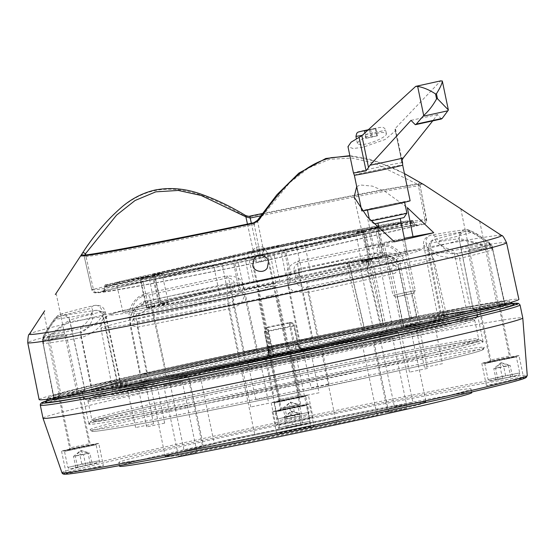 <?xml version="1.0" encoding="UTF-8"?>
<svg xmlns="http://www.w3.org/2000/svg" width="555" height="555" viewBox="0 0 555 555"><rect width="100%" height="100%" fill="white"/><g stroke="black" fill="none" stroke-linecap="round" stroke-linejoin="round"><path stroke-width="0.42" stroke-dasharray="2.77 2.08" d="M377.324 133.256C371.26 134.352 364.961 137.099 358.433 141.497L357.399 143.447C359.029 144.855 362.061 144.987 366.48 143.835C370.691 143.412 387.078 137.009 386.405 133.644C384.768 132.243 381.743 132.111 377.324 133.256M415.723 86.379L440.642 80.919L395.382 128.316L395.16 129.495L395.826 130.46L385.253 139.43L362.956 147.276L353.056 148.539L347.971 146.631M401.903 162.455L394.959 129.204L401.834 161.429M441.364 118.999L437.5 114.559L432.713 120.914M440.642 80.919L440.989 80.801M402.562 162.677A25.079 0.527 -11.8 0 0 377.906 167.291A25.079 0.527 -11.8 0 0 353.466 172.938M437.5 114.559A132.978 2.782 168.2 0 1 410.984 120.366M368.18 129.877L375.867 128.33L369.484 129.863L371.038 137.3L365.752 138.32L372.134 136.794L370.58 129.357M367.854 130.182L369.484 129.863M410.131 200.785A24.691 0.52 -11.8 0 0 385.85 205.329A24.691 0.52 -11.8 0 0 361.784 210.886M364.781 130.772L366.3 138.07M369.117 209.526A18.995 0.395 -11.8 0 0 390.04 205.378A18.995 0.395 -11.8 0 0 404.553 201.951A18.995 0.395 -11.8 0 0 385.878 205.447A18.995 0.395 -11.8 0 0 367.361 209.721A18.995 0.395 -11.8 0 0 369.117 209.526M372.134 136.794L377.421 135.767L375.867 128.33M377.421 135.767L371.038 137.3M364.198 130.883L365.752 138.32M406.884 213.106A18.995 0.395 -11.8 0 0 388.209 216.603A18.995 0.395 -11.8 0 0 369.692 220.876A18.995 0.395 -11.8 0 0 369.699 220.883A18.995 0.395 -11.8 0 0 371.42 220.682M376.873 136.024L375.319 128.587M403.936 217.609L389 220.397L374.791 223.783M378.961 222.923L400.224 218.379L378.961 222.923M394.029 295.059L415.293 290.515L394.029 295.059M396.52 296.849L413.524 293.213L396.52 296.849M82.48 253.122C101.877 224.553 123.744 197.975 153.457 190.934C183.136 184.225 214.355 198.482 244.255 215.791L249.91 216.658A174.881 3.663 168.2 0 1 423.083 184.149M404.449 173.611L377.684 161.713L349.934 156.01M356.712 186.605L360.285 184.988L372.405 186.119L385.427 191.766L407.328 207.619M263.979 247.946C257.652 243.402 249.424 251.505 251.797 256.188C251.79 265.852 271.291 261.807 267.42 252.955L263.979 247.946M494.678 304.556L481.331 307.22L494.678 304.556M284.035 343.954L270.687 346.625L284.035 343.954M394.411 241.82L373.661 245.698A28.499 0.597 168.2 0 1 365.447 246.989A28.499 0.597 168.2 0 1 404.38 238.296M386.745 242.389L402.632 239.219L386.745 242.389M420.53 182.768A1.901 1.152 -58.8 0 0 418.22 184.607L374.465 163.177L351.835 158.05L329.545 159.32L308.58 167.957L289.8 182.588L257.7 221.653A1.901 1.075 34.6 0 1 257.458 220.356M422.723 184.052A1.901 1.901 -163.1 0 0 420.225 186.202L418.22 184.607L425.012 220.21L426.635 219.787A171.044 3.58 -11.8 0 0 426.635 219.752A171.044 3.58 -11.8 0 0 257.464 251.429L251.353 223.242M244.255 215.791A1.901 1.124 120.6 0 1 245.553 215.486M285.048 352.931L271.7 355.595L285.048 352.931M74.405 392.336L61.057 395L74.405 392.336M39.121 399.593A245.067 5.134 168.2 0 1 277.958 344.454A245.067 5.134 168.2 0 1 518.89 299.36M383.887 325.702L370.019 259.546L362.956 261.058L359.307 260.233L359.064 261.051A129.183 2.706 -11.8 0 0 349.102 262.917A0.763 0.506 -100.7 0 1 349.102 262.917L364.732 329.51C361.596 330.093 361.506 330.031 364.455 329.337L383.276 324.925L368.499 262.494L365.613 260.024L381.112 325.494C384.199 324.758 383.942 324.731 380.341 325.41A170.975 3.58 -11.8 0 0 204.372 361.791A170.975 3.58 -11.8 0 0 111.645 384.442A170.975 3.58 -11.8 0 0 279.734 352.987A170.975 3.58 -11.8 0 0 446.366 314.512A170.975 3.58 -11.8 0 0 411.713 319.541L373.133 327.943A130.376 2.733 -11.8 0 0 364.732 329.51C361.596 330.093 361.506 330.031 364.455 329.337L348.949 263.486L365.613 260.024A0.763 0.52 98.1 0 0 365.197 259.386L365.197 259.386A0.763 0.52 98.1 0 0 365.065 259.393L362.908 259.476A0.763 0.534 77 0 1 363.587 260.108M53.655 395.68L84.797 389.298A201.375 4.218 168.2 0 1 117.265 380.792L120.102 380.002L108.995 381.993L91.325 385.815A233.669 4.891 -11.8 0 0 53.655 395.68L42.908 341.935A233.19 4.884 168.2 0 1 80.503 332.091L97.507 322.171L105.332 312.264L102.286 311.577L117.265 380.792M91.957 391.414L109.689 387.841L120.692 385.212L117.806 385.621A201.375 4.218 168.2 0 1 84.964 390.755L53.842 397.373A233.669 4.891 -11.8 0 0 91.957 391.414L81.134 337.683A233.19 4.884 168.2 0 1 43.096 343.628L53.599 397.366M239.829 362.582L258.346 358.377L245.241 360.771A201.375 4.218 168.2 0 1 166.333 376.54L149.954 379.939L141.49 382.013L148.261 380.883A233.669 4.891 -11.8 0 0 239.829 362.582L228.702 308.906A233.19 4.884 168.2 0 1 137.321 327.166L130.092 324.987L135.469 315.871L151.508 307.317L166.333 376.54M473.047 308.205L504.162 301.58A233.669 4.891 -11.8 0 0 466.054 307.546L448.322 311.112L437.319 313.741L440.198 313.339A201.375 4.218 168.2 0 1 473.047 308.205L459.158 238.768C463.349 238.997 479.582 243.43 487.561 245.921C491.369 247.107 493.02 247.807 492.493 248.029L504.412 301.587M391.677 322.413L408.064 319.021L416.521 316.947L409.75 318.077A233.669 4.891 -11.8 0 0 318.181 336.372L299.665 340.583L312.763 338.182A201.375 4.218 168.2 0 1 391.677 322.413L377.546 253.025C386.03 252.171 392.989 252.983 398.414 255.46L404.13 260.122L416.521 316.947M244.311 352.487L257.333 349.421L238.74 352.966A233.669 4.891 -11.8 0 0 147.359 372.884L140.651 374.569L149.205 373.085L165.556 369.644A201.375 4.218 168.2 0 1 244.311 352.487L229.721 283.182L238.13 282.842L243.68 286.789L257.333 349.421M471.133 312.07A233.669 4.891 -11.8 0 0 504.356 303.28L473.207 309.662A201.375 4.218 168.2 0 1 444.583 317.245L453.421 315.913L471.133 312.07L459.533 258.498L457.487 258.803L438.818 255.98L428.432 249.819L430.611 247.835L444.583 317.245M319.264 345.994A233.669 4.891 -11.8 0 0 404.04 327.554L411.206 325.771L402.895 327.2L386.759 330.586A201.375 4.218 168.2 0 1 313.7 346.473L300.678 349.539L319.264 345.994L307.976 292.353L293.741 291.77L288.114 286.671L290.092 281.579L299.325 277.153L313.7 346.473M404.227 326.056L420.114 322.878L404.227 326.056M83.243 255.057A1.901 1.901 16.9 0 1 84.207 256.313L84.853 254.967M82.952 255.043L84.207 256.361L91.783 289.703C93.004 292.103 94.315 293.137 95.703 292.811L107.996 291.451C132.007 287.781 195.825 275.384 261.683 261.599L423.68 224.213C426.538 221.688 346.646 236.631 258.262 255.161L96.265 292.547C93.406 295.073 173.306 280.129 261.683 261.599L260.954 258.019L264.853 257.173L257.7 221.653L254.218 224.511A171.641 3.594 168.2 0 1 84.207 256.361A171.641 3.594 168.2 0 1 84.207 256.313L91.783 289.668A171.044 3.58 -11.8 0 0 91.783 289.703A171.044 3.58 -11.8 0 0 260.954 258.019L253.857 222.722M380.341 325.41L367.126 269.758L368.499 262.494C368.971 261.842 367.868 260.808 365.197 259.386L362.908 259.476L346.14 263.472A0.763 0.735 -97 0 1 346.202 263.458L346.202 263.458A0.763 0.735 -97 0 1 347.014 264.041L362.29 329.899M346.14 263.472A129.953 2.72 -11.8 0 0 310.391 270.479L346.14 263.472L348.519 262.251L349.102 262.917L348.519 262.369L347.014 264.041L348.949 263.486A0.763 0.534 77 0 0 348.269 262.855M348.464 262.335L348.519 262.251A129.197 2.706 -11.8 0 0 309.967 269.792L304.237 241.487A129.697 2.713 168.2 0 1 377.351 227.807L382.797 256.167A129.197 2.706 -11.8 0 0 359.307 260.233L359.071 261.079L373.133 327.943M400.543 321.858L386.675 256.084C391.983 257.111 396.409 259.622 399.954 263.618L411.713 319.541M84.797 389.298L69.722 320.11L65.83 322.601C57.297 328.837 41.59 341.651 42.908 341.935L53.419 395.791M117.806 385.621L102.835 316.419L105.915 317.46L102.585 323.731C96.986 329.989 89.834 334.637 81.134 337.683A7.597 6.23 79.9 0 1 81.828 332.084A230.963 4.835 168.2 0 1 44.157 337.981C43.11 337.024 53.71 320.533 56.305 319.042A214.958 4.502 -11.8 0 0 91.367 313.554C97.007 313.741 88.765 329.878 81.828 332.084M44.157 337.981A7.597 7.486 85.1 0 0 43.096 343.628C41.327 342.567 64.519 323.482 69.888 321.574L84.964 390.755M245.241 360.771L230.658 291.5L240.849 291.854L244.679 295.711L241.494 302.711C238.768 305.403 234.508 307.47 228.702 308.906A7.597 1.332 78.4 0 1 227.987 303.592A230.963 4.835 168.2 0 1 137.48 321.678C129.031 322.372 134.019 306.825 143.162 303.863A214.958 4.502 -11.8 0 0 227.397 287.032C238.06 286.019 238.657 300.456 227.987 303.592M440.198 313.339L426.219 243.923L423.736 245.747L434.898 251.686L454.462 253.982A233.19 4.884 168.2 0 1 492.493 248.029L504.162 301.58M395.944 259.594C404.068 257.145 393.252 245.338 383.72 246.087A214.958 4.502 -11.8 0 0 299.478 262.917C289.28 266.136 294.414 279.061 305.437 277.68A230.963 4.835 168.2 0 1 395.944 259.594A7.597 4.371 -101 0 1 398.275 264.492L404.13 260.122C404.061 258.699 400.904 251.679 395.229 248.515C391.171 245.386 386.218 244.082 380.362 244.609L380.362 244.609A7.597 4.371 79 0 0 377.546 253.025A201.992 4.232 168.2 0 0 298.389 268.842L289.127 273.004L287.101 277.687L292.651 282.349L306.894 282.752A233.19 4.884 168.2 0 1 398.275 264.492L409.75 318.077M226.919 294.081C237.582 290.91 237.047 277.049 226.405 278.187A214.958 4.502 -11.8 0 0 142.33 296.502C133.214 299.693 128.17 314.761 136.592 313.769A230.963 4.835 168.2 0 1 226.919 294.081A7.597 1.304 -102 0 0 227.619 299.311L240.475 293.255L243.68 286.789C241.55 283.959 243.95 276.119 226.842 275.932L226.842 275.932A7.597 1.304 78 0 1 229.721 283.182A201.992 4.232 168.2 0 0 150.724 300.401L134.705 308.955L129.246 317.515L136.419 319.187A233.19 4.884 168.2 0 1 227.619 299.311L238.74 352.966M473.207 309.662L459.325 240.232C465.069 239.809 493.971 248.029 492.687 249.722L504.356 303.28M504.592 303.169L492.687 249.722A233.19 4.884 168.2 0 1 459.533 258.498A7.597 6.362 76.4 0 0 456.619 253.663C449.723 254.405 435.342 242.903 440.191 240.565A7.597 6.362 -103.6 0 0 435.078 239.295L435.078 239.295A7.597 6.362 -103.6 0 0 430.611 247.835A201.992 4.232 168.2 0 0 459.325 240.232A7.597 7.479 71.5 0 1 464.257 231.588L464.257 231.588A7.597 7.479 71.5 0 1 470.751 232.476C473.748 232.781 490.093 243.68 489.454 244.97A7.597 7.479 71.5 0 1 492.687 249.722M395.028 273.22L392.579 273.948A233.19 4.884 168.2 0 1 307.976 292.353A7.597 1.304 78 0 0 306.506 287.192C295.489 288.621 290.293 275.072 300.477 271.77A7.597 1.304 -102 0 0 299.069 269.675L299.069 269.675A7.597 1.304 -102 0 0 299.325 277.153A201.992 4.232 168.2 0 0 372.613 261.218L390.47 262.564L398.767 268.689L395.028 273.22M359.383 260.288L362.623 260.385L385.031 255.335L387.21 255.251C392.198 256.368 396.45 259.157 399.954 263.618A169.976 3.559 168.2 0 1 433.698 258.748A169.976 3.559 168.2 0 1 268.037 296.994A169.976 3.559 168.2 0 1 100.927 328.269A169.976 3.559 168.2 0 1 192.592 305.861A169.976 3.559 168.2 0 1 367.126 269.758C369.241 264.249 368.555 260.795 365.065 259.393M301.656 272.345A0.763 0.534 -103 0 0 301.67 272.339L290.529 274.912A29.623 0.617 168.2 0 1 250.576 283.279L160.513 303.821C157.474 304.535 157.391 304.639 160.256 304.119A29.623 0.617 168.2 0 1 159.354 305.181L146.395 308.323C160.555 306.124 184.975 301.559 219.655 294.622L239.51 290.189A29.623 0.617 168.2 0 1 279.47 281.822L369.533 261.28C372.571 260.559 372.655 260.462 369.79 260.975A29.623 0.617 168.2 0 1 370.691 259.913L383.651 256.771A129.953 2.72 -11.8 0 0 362.623 260.385L362.956 261.058M370.393 258.713A0.763 0.534 -103 0 0 370.379 258.72L385.017 255.342A0.763 0.534 -103 0 0 385.017 255.342L385.017 255.342C408.993 250.957 420.676 249.292 420.073 250.333C416.652 251.963 401.647 255.841 375.048 261.967A158.584 3.323 168.2 0 1 155.525 307.817A158.584 3.323 168.2 0 1 154.991 303.134C202.284 292.055 310.085 269.418 362.908 259.476M387.21 255.251A0.763 0.527 -81.8 0 0 386.675 256.084L370.019 259.546A0.763 0.534 -103 0 1 370.379 258.72L362.63 260.385M43.97 336.302A230.963 4.835 168.2 0 1 81.203 326.548C88.051 324.023 96.404 308.192 90.784 308.4A214.958 4.502 -11.8 0 0 56.131 317.481C53.606 319.382 42.964 335.824 43.97 336.302A7.597 7.479 -108.5 0 0 42.908 341.935M470.578 230.915A214.958 4.502 -11.8 0 0 435.515 236.395C430.319 238.442 444.34 249.604 451.597 249.188A230.963 4.835 168.2 0 1 489.267 243.291C489.954 242.466 473.609 231.657 470.578 230.915A7.597 7.486 85.1 0 0 465.839 229.701L465.839 229.701A7.597 7.486 85.1 0 0 459.158 238.768A201.992 4.232 168.2 0 0 426.219 243.923A7.597 6.23 79.9 0 1 430.985 235.14L430.985 235.14C448.343 232.046 459.963 230.235 465.839 229.701C470.695 230.38 475.926 232.885 481.539 237.214C489.191 242.743 491.605 243.485 492.708 247.925M386.759 330.586L372.613 261.218A7.597 4.128 77.4 0 1 375.034 253.156A7.597 4.128 77.4 0 1 378.468 254.807C388.181 253.795 398.629 266.185 390.304 268.967A7.597 4.128 77.4 0 1 392.579 273.948L404.04 327.554M412.261 220.661C411.533 219.981 396.478 222.368 367.098 227.814L259.13 249.41L105.36 284.944C106.088 285.624 121.136 283.237 150.516 277.791L258.491 256.195L412.261 220.661A0.763 0.756 -62.6 0 1 413.156 221.237L411.533 221.66L411.803 222.853L255.335 258.907C256.174 261.127 257.749 262.099 260.052 261.814L259.171 256.826L255.078 257.714A157.592 3.302 168.2 0 1 104.77 285.832L106.387 285.402L106.615 286.602L258.991 251.436L258.755 250.243L262.848 249.355A157.592 3.302 168.2 0 1 413.156 221.237L414.904 224.657L416.451 225.288C413.579 224.442 339.299 238.248 259.976 254.925L259.893 254.946C297.265 247.128 340.486 238.435 371.427 232.656C402.77 226.856 418.283 224.421 417.971 225.372L414.904 224.657L413.426 222.423L411.803 222.853C412.754 225.039 414.814 225.885 417.971 225.372L260.052 261.814C222.68 269.633 179.459 278.319 148.518 284.098C117.174 289.904 101.662 292.332 101.974 291.389C104.132 290.834 105.138 289.384 104.999 287.032L106.615 286.602C106.622 288.988 105.075 290.584 101.974 291.389L259.893 254.946L258.991 251.436L263.084 250.548C263.202 252.907 262.133 254.37 259.893 254.946L101.974 291.389M258.776 280.851L254.169 282.058L270.049 279.089L285.783 275.453L258.776 280.851M248.862 288.44L244.262 289.648L248.938 288.912L275.877 283.043L248.862 288.44M380.036 258.165L375.437 259.372L391.31 256.403L407.051 252.768L380.036 258.165M127.594 311.126L122.995 312.326L127.678 311.598L154.609 305.729L127.594 311.126M252.192 251.172A16.678 0.347 168.2 0 1 269.966 247.384A16.678 0.347 168.2 0 1 280.088 245.594A16.678 0.347 168.2 0 1 263.833 249.348A16.678 0.347 168.2 0 1 247.44 252.421A16.678 0.347 168.2 0 1 252.192 251.172M242.278 258.762A16.678 0.347 168.2 0 1 260.052 254.974A16.678 0.347 168.2 0 1 270.181 253.184A16.678 0.347 168.2 0 1 253.926 256.937A16.678 0.347 168.2 0 1 237.526 260.004A16.678 0.347 168.2 0 1 242.278 258.762M373.46 228.487A16.678 0.347 168.2 0 1 391.226 224.699A16.678 0.347 168.2 0 1 401.355 222.916A16.678 0.347 168.2 0 1 385.101 226.669A16.678 0.347 168.2 0 1 368.7 229.735A16.678 0.347 168.2 0 1 373.46 228.487M121.018 281.447A16.678 0.347 168.2 0 1 138.785 277.653A16.678 0.347 168.2 0 1 148.913 275.87A16.678 0.347 168.2 0 1 132.659 279.623A16.678 0.347 168.2 0 1 116.259 282.689A16.678 0.347 168.2 0 1 121.018 281.447M362.561 260.399L384.011 256.729L383.297 256.119L377.893 227.758L377.351 227.807A0.763 0.708 -98.7 0 1 377.893 226.926L364.822 230.103A29.117 0.61 -11.8 0 0 363.934 231.144C366.98 230.602 366.89 230.707 363.664 231.463L272.921 252.15A29.117 0.61 -11.8 0 0 233.648 260.378L213.266 264.922C178.446 271.881 153.936 276.466 139.721 278.679L152.792 275.502A29.117 0.61 -11.8 0 0 153.679 274.454C150.634 275.002 150.724 274.898 153.95 274.142L244.693 253.455A29.117 0.61 -11.8 0 0 283.966 245.227L304.348 240.683L304.237 241.487L295.773 243.291L302.024 271.485L290.903 274.052A30.379 0.638 168.2 0 1 249.923 282.634L160.652 303.238A30.379 0.638 168.2 0 1 168.38 302.059A30.379 0.638 168.2 0 1 159.722 304.327A0.763 0.534 77 0 1 159.729 304.341A0.763 0.534 -103 0 1 159.368 305.181A0.763 0.534 -103 0 0 159.368 305.181L168.047 302.884L168.38 302.059L161.984 273.899A29.88 0.624 168.2 0 1 153.471 276.133L159.722 304.327L146.929 307.414A129.197 2.706 -11.8 0 0 219.766 293.789L238.83 289.53A30.379 0.638 168.2 0 1 279.81 280.948L369.082 260.344A30.379 0.638 168.2 0 1 361.347 261.53A30.379 0.638 168.2 0 1 370.005 259.254A0.763 0.534 -103 0 0 370.005 259.268L382.797 256.167A0.763 0.708 -98.7 0 0 383.651 256.771M408.605 325.126L418.255 323.267L408.605 325.126M402.389 295.385L412.039 293.519L402.389 295.385M417.409 323.586A199.474 4.176 -11.8 0 0 474.199 308.615A199.474 4.176 -11.8 0 0 278.152 345.39A199.474 4.176 -11.8 0 0 83.77 390.179A199.474 4.176 -11.8 0 0 203.005 369.276A199.474 4.176 -11.8 0 0 417.409 323.586M398.379 321.935A172.876 3.621 168.2 0 1 448.204 314.206A172.876 3.621 168.2 0 1 279.748 353.022A172.876 3.621 168.2 0 1 109.834 384.899A172.876 3.621 168.2 0 1 212.086 360.056A172.876 3.621 168.2 0 1 398.379 321.935M419.115 325.202A201.375 4.218 -11.8 0 0 476.509 310.162A201.375 4.218 -11.8 0 0 476.447 310.078A201.375 4.218 -11.8 0 0 278.534 347.208A201.375 4.218 -11.8 0 0 82.3 392.42A201.375 4.218 -11.8 0 0 82.279 392.517A201.375 4.218 -11.8 0 0 204.58 370.948A201.375 4.218 -11.8 0 0 419.115 325.202A201.375 4.218 168.2 0 1 204.58 370.948A201.375 4.218 168.2 0 1 82.279 392.517A201.375 4.218 168.2 0 1 82.279 392.51A201.375 4.218 168.2 0 1 278.728 347.173A201.375 4.218 168.2 0 1 476.509 310.162A201.375 4.218 168.2 0 1 419.115 325.202M160.763 373.529A170.975 3.58 -11.8 0 0 112.034 386.301A170.975 3.58 -11.8 0 0 112.082 386.37A170.975 3.58 -11.8 0 0 217.498 367.66A170.975 3.58 -11.8 0 0 398.025 329.15A170.975 3.58 -11.8 0 0 446.733 316.454A170.975 3.58 -11.8 0 0 446.754 316.378A170.975 3.58 -11.8 0 0 397.449 324.092A170.975 3.58 -11.8 0 0 160.763 373.529M420.281 330.78A201.375 4.218 -11.8 0 0 477.647 315.83A201.375 4.218 -11.8 0 0 477.675 315.74A201.375 4.218 -11.8 0 0 355.373 337.308A201.375 4.218 -11.8 0 0 140.838 383.054A201.375 4.218 -11.8 0 0 83.444 398.095A201.375 4.218 -11.8 0 0 83.507 398.171A201.375 4.218 -11.8 0 0 207.66 376.144A201.375 4.218 -11.8 0 0 420.281 330.78M398.802 332.868A170.975 3.58 -11.8 0 0 447.531 320.096A170.975 3.58 -11.8 0 0 447.483 320.027A170.975 3.58 -11.8 0 0 279.436 351.551A170.975 3.58 -11.8 0 0 112.831 389.943A170.975 3.58 -11.8 0 0 112.811 390.019A170.975 3.58 -11.8 0 0 216.644 371.704A170.975 3.58 -11.8 0 0 398.802 332.868M142.545 384.664A199.474 4.176 -11.8 0 0 85.754 399.642A199.474 4.176 -11.8 0 0 281.801 362.866A199.474 4.176 -11.8 0 0 476.176 318.077A199.474 4.176 -11.8 0 0 356.941 338.973A199.474 4.176 -11.8 0 0 142.545 384.664M402.215 336.087A174.776 3.663 -11.8 0 0 451.978 322.968A174.776 3.663 -11.8 0 0 280.199 355.193A174.776 3.663 -11.8 0 0 109.89 394.432A174.776 3.663 -11.8 0 0 214.362 376.123A174.776 3.663 -11.8 0 0 402.215 336.087M79.101 391.233L58.643 395.507L79.101 391.233L90.34 445.041L69.881 449.314L90.34 445.041L89.119 443.854L70.527 447.739L89.119 443.854L66.517 335.65L47.917 339.535L66.517 335.65L64.269 334.179L49.395 337.287L64.269 334.179M289.738 351.828L269.286 356.102L289.738 351.828L300.976 405.636L280.525 409.909L300.976 405.636M288.725 342.858L268.273 347.132L288.725 342.858L299.971 396.665L279.512 400.939L299.971 396.665M496.121 379.745L493.79 368.589L500.173 367.132L501.061 362.651L508.338 365.481L510.121 365.294L501.061 362.651L495.573 368.402L493.79 368.589L501.061 362.651L503.739 366.751L495.573 368.402L497.904 379.558L512.452 376.45L497.904 379.558M512.452 376.45L510.121 365.294L503.739 366.751L506.07 377.906M502.504 378.288L500.173 367.132L508.338 365.481L510.669 376.637M515.137 356.359L485.667 362.651L515.137 356.359M499.368 303.453L478.91 307.727L499.368 303.453L510.607 357.26L490.155 361.534L510.593 357.254L509.393 356.074L490.793 359.959L509.393 356.074L486.784 247.87L468.191 251.755L486.784 247.87L484.536 246.399L469.662 249.507L484.536 246.399M46.558 401.404L122.995 382.131L278.756 348.29L434.947 316.96L512.799 304.001M425.713 356.81A201.375 4.218 -11.8 0 0 483.114 341.762A201.375 4.218 -11.8 0 0 483.051 341.686A201.375 4.218 -11.8 0 0 285.131 378.815A201.375 4.218 -11.8 0 0 88.904 424.027A201.375 4.218 -11.8 0 0 88.883 424.124A201.375 4.218 -11.8 0 0 211.177 402.555A201.375 4.218 -11.8 0 0 425.713 356.81M48.417 397.644C47.813 399.059 70.457 395.514 116.349 387.015C161.796 378.524 224.851 365.842 279.56 354.402C334.27 342.99 397.22 329.351 442.453 318.903C488.102 308.282 510.482 302.42 509.594 301.316C510.198 299.901 487.554 303.439 441.662 311.945C396.214 320.429 333.16 333.118 278.45 344.558C223.741 355.97 160.79 369.602 115.558 380.057C69.909 390.671 47.529 396.541 48.417 397.644M42.999 418.179A245.067 5.134 168.2 0 1 282.308 362.949A245.067 5.134 168.2 0 1 522.775 317.959M519.001 355.623A18.995 0.395 168.2 0 1 500.464 359.897A18.995 0.395 168.2 0 1 481.809 363.393A18.995 0.395 168.2 0 1 500.319 359.113A18.995 0.395 168.2 0 1 519.001 355.623L523.656 377.927A18.995 0.395 -11.8 0 0 504.981 381.424A18.995 0.395 -11.8 0 0 486.471 385.697A18.995 0.395 -11.8 0 0 505.126 382.208A18.995 0.395 -11.8 0 0 523.663 377.934A18.995 0.395 -11.8 0 0 523.656 377.927M304.494 395.764L275.03 402.056L304.494 395.764M308.358 395.028A18.995 0.395 168.2 0 1 289.828 399.302A18.995 0.395 168.2 0 1 271.166 402.791A18.995 0.395 168.2 0 1 289.682 398.518A18.995 0.395 168.2 0 1 308.358 395.021A18.995 0.395 168.2 0 1 308.358 395.028L313.02 417.332A18.995 0.395 -11.8 0 0 294.344 420.829A18.995 0.395 -11.8 0 0 275.828 425.102A18.995 0.395 -11.8 0 0 294.483 421.613A18.995 0.395 -11.8 0 0 313.02 417.332M94.87 444.139L65.4 450.431L94.87 444.139M98.728 443.403A18.995 0.395 168.2 0 1 80.197 447.677A18.995 0.395 168.2 0 1 61.536 451.173A18.995 0.395 168.2 0 1 80.052 446.9A18.995 0.395 168.2 0 1 98.728 443.403L103.39 465.714A18.995 0.395 -11.8 0 0 84.714 469.204A18.995 0.395 -11.8 0 0 66.198 473.477A18.995 0.395 -11.8 0 0 84.859 469.988A18.995 0.395 -11.8 0 0 103.39 465.714M305.507 404.734L276.043 411.026L305.507 404.734M309.371 403.998A18.995 0.395 168.2 0 1 290.841 408.272A18.995 0.395 168.2 0 1 272.179 411.768A18.995 0.395 168.2 0 1 290.695 407.495A18.995 0.395 168.2 0 1 309.371 403.998L314.033 426.309A18.995 0.395 -11.8 0 0 295.357 429.806A18.995 0.395 -11.8 0 0 276.841 434.079A18.995 0.395 -11.8 0 0 295.496 430.583A18.995 0.395 -11.8 0 0 314.033 426.309M64.116 473.914C63.228 472.811 85.63 466.942 131.327 456.307C176.594 445.852 239.607 432.199 294.372 420.78C349.13 409.326 412.254 396.631 457.75 388.132C503.683 379.627 526.348 376.082 525.745 377.497M419.767 402.354A179.924 3.767 168.2 0 1 228.084 443.223A179.924 3.767 168.2 0 1 118.805 462.502A179.924 3.767 168.2 0 1 294.157 422.015A179.924 3.767 168.2 0 1 471.049 388.909A179.924 3.767 168.2 0 1 419.767 402.354M300.033 416.042L285.478 419.15L301.816 415.855L300.033 416.042L297.702 404.886L299.485 404.699L301.816 415.855M285.478 419.15L283.147 407.994L289.53 406.537L291.861 417.686M289.53 406.537L297.702 404.886L290.418 402.049L289.53 406.537M287.261 418.963L284.93 407.807L290.418 402.049L293.096 406.156L283.147 407.994L290.418 402.049L299.485 404.699L293.096 406.156L295.426 417.311M264.915 287.525L273.892 285.804L264.915 287.525M257.749 291.16L276.147 287.275L257.749 291.16M149.843 406.482A195.672 4.1 -11.8 0 0 94.128 421.176A195.672 4.1 -11.8 0 0 286.442 385.094A195.672 4.1 -11.8 0 0 477.12 341.165A195.672 4.1 -11.8 0 0 360.16 361.666A195.672 4.1 -11.8 0 0 149.843 406.482M424.006 355.193A199.474 4.176 -11.8 0 0 480.803 340.215A199.474 4.176 -11.8 0 0 284.757 376.998A199.474 4.176 -11.8 0 0 90.375 421.779A199.474 4.176 -11.8 0 0 209.61 400.883A199.474 4.176 -11.8 0 0 424.006 355.193M268.197 350.788A7.597 7.597 44.2 0 1 262.3 359.709C267.538 358.509 267.67 358.37 262.702 359.293A7.597 7.597 -135.8 0 0 268.599 350.378C268.696 351.662 268.565 351.801 268.197 350.788L272.019 350.108L268.107 331.411L264.416 332.105L265.422 328.713L267.371 327.637L268.107 331.411A133.214 2.789 168.2 0 1 289.828 326.888L289.224 323.086C291.652 322.899 293.151 323.87 293.706 326.007L289.828 326.888L293.72 345.585L297.813 344.62C298.195 345.633 298.326 345.501 298.215 344.211L272.491 349.366L267.94 327.048L265.998 328.116L264.999 331.501L294.289 325.403L293.706 326.007L297.771 344.662A7.597 7.597 -135.8 0 0 306.749 350.482L284.972 355.089C289.433 353.479 292.353 350.316 293.72 345.585M297.813 344.62A7.597 7.597 44.2 0 0 306.783 350.448C301.816 351.37 301.948 351.232 307.186 350.032L307.331 349.886A7.597 7.597 44.2 0 1 298.354 344.058L294.289 325.403C293.588 323.211 292.09 322.247 289.793 322.504L267.94 327.048L289.793 322.504L289.224 323.086L267.371 327.637L267.94 327.048L265.422 328.713L264.416 332.105L264.999 331.501L268.599 350.378M272.019 350.108C275.176 353.889 279.13 355.63 283.869 355.325C279.734 355.679 276.168 354.374 273.171 351.405C269.869 351.447 269.307 358.1 265.262 358.967L263.271 359.647A37.997 0.798 168.2 0 1 240.093 364.351A26.598 0.555 -11.8 0 0 199.606 373.238A37.997 0.798 168.2 0 1 188.825 375.999A132.978 2.782 -11.8 0 0 150.773 385.968A132.978 2.782 -11.8 0 0 296.578 358.336A37.997 0.798 168.2 0 1 321.796 353.202A26.598 0.555 -11.8 0 0 362.29 344.315A37.997 0.798 168.2 0 1 373.064 341.547A132.978 2.782 -11.8 0 0 411.116 331.578A132.978 2.782 -11.8 0 0 305.437 350.864M91.887 419.483A197.573 4.135 -11.8 0 0 91.825 419.629A197.573 4.135 -11.8 0 0 91.88 419.705A197.573 4.135 -11.8 0 0 286.068 383.276A197.573 4.135 -11.8 0 0 478.59 338.918A197.573 4.135 -11.8 0 0 478.618 338.821A197.573 4.135 -11.8 0 0 358.62 359.987A197.573 4.135 -11.8 0 0 148.136 404.873A197.573 4.135 -11.8 0 0 91.887 419.483M388.764 412.344L407.356 408.466L388.764 412.344M394.376 406.579L412.969 402.701L394.376 406.579L379.613 335.935L398.206 332.05L379.613 335.935M184.059 450.376L202.651 446.498L184.059 450.376L169.296 379.731L187.895 375.846L169.303 379.724M178.446 456.141L197.039 452.263L178.446 456.141L163.683 385.496L182.283 381.611L163.69 385.489M213.62 444.035L255.272 434.898A37.234 0.777 -11.8 0 0 279.984 429.868A133.741 2.803 168.2 0 1 426.573 402.174C425.29 403.187 412.545 406.496 388.354 412.101A37.234 0.777 -11.8 0 0 377.788 414.807C378.274 415.147 350.018 421.307 336.143 423.951A37.234 0.777 -11.8 0 0 311.431 428.98A133.741 2.803 168.2 0 1 178.009 455.253A133.741 2.803 168.2 0 1 203.061 446.747A37.234 0.777 -11.8 0 0 213.62 444.035A0.763 0.756 -117 0 0 214.209 443.14L199.606 373.238M119.582 466.221A179.924 3.767 168.2 0 1 294.934 425.734A179.924 3.767 168.2 0 1 471.826 392.628M427.461 368.409L409.521 372.148L427.461 368.409L420.024 331.148L401.425 335.033L420.017 331.155M153.575 423.826L135.635 427.565L153.575 423.826M319.056 392.767L301.108 396.506L319.056 392.767L311.612 355.505L293.019 359.39L311.612 355.512M268.696 403.249L250.756 406.995L268.696 403.249L261.259 365.995L242.66 369.88L261.252 366.002M164.641 423.139L146.693 426.878L164.641 423.139M442.467 363.664L424.526 367.41L442.467 363.664L435.03 326.409L416.43 330.294L435.023 326.416M311.209 388.167L329.15 384.421L311.209 388.167L303.12 351.058C295.995 346.181 299.423 346.403 298.34 346.119C298.437 348.297 301.212 349.747 306.672 350.469L306.783 350.448C301.816 351.37 301.948 351.232 307.186 350.032A7.597 7.597 44.2 0 1 298.215 344.211M273.816 395.944L255.869 399.69L273.816 395.951L266.372 358.696C268.453 357.108 269.237 351.641 268.773 352.557L268.724 351.821C269.383 351.815 268.669 353.604 266.567 357.184M255.869 399.69L247.78 362.575L262.702 359.293C267.67 358.37 267.538 358.509 262.3 359.709L266.227 357.538M88.002 400.89A197.573 4.135 -11.8 0 0 87.961 400.946A197.573 4.135 -11.8 0 0 87.94 401.036A197.573 4.135 -11.8 0 0 282.183 364.684A197.573 4.135 -11.8 0 0 474.733 320.235A197.573 4.135 -11.8 0 0 474.671 320.159A197.573 4.135 -11.8 0 0 281.468 356.379A197.573 4.135 -11.8 0 0 88.002 400.89M374.008 341.7L392.6 337.822L374.008 341.7L388.764 412.351M146.131 386.571L127.539 390.449L146.131 386.571L153.582 423.819M157.197 385.885L138.604 389.763L157.197 385.885M306.749 350.482L321.706 347.173L307.186 350.032M247.78 362.575L262.265 359.751A7.597 7.597 -135.8 0 0 268.155 350.829L264.416 332.105L268.155 350.829C268.169 357.24 266.629 356.47 266.157 357.614L266.192 357.573M89.473 398.643A195.672 4.1 168.2 0 1 281.08 354.562A195.672 4.1 168.2 0 1 472.423 318.688A195.672 4.1 168.2 0 1 281.787 362.783A195.672 4.1 168.2 0 1 89.431 398.698A195.672 4.1 168.2 0 1 89.473 398.643M301.046 425.012L286.491 428.12L302.829 424.825L301.046 425.012L298.715 413.857L300.498 413.669L302.829 424.825M286.491 428.12L284.16 416.965L290.543 415.508L292.874 426.663M290.543 415.508L298.715 413.857L291.43 411.026L290.543 415.508M288.274 427.933L285.943 416.777L291.43 411.026L294.108 415.133L284.16 416.965L291.43 411.026L300.498 413.669L294.108 415.133L296.439 426.289M265.928 296.495L274.905 294.774L265.928 296.495M258.762 300.13L277.16 296.245L258.762 300.13M90.403 464.417L75.848 467.525L92.185 464.23L90.403 464.417L88.072 453.262L89.855 453.074L92.185 464.23M75.848 467.525L73.517 456.37L79.906 454.913L82.237 466.068M79.906 454.913L88.072 453.262L80.794 450.431L79.906 454.913M77.631 467.338L75.3 456.182L80.794 450.431L83.472 454.531L73.517 456.37L80.794 450.431L89.855 453.074L83.472 454.531L85.803 465.687M484.279 347.354A201.375 4.218 168.2 0 1 484.251 347.437A201.375 4.218 168.2 0 1 288.024 392.649A201.375 4.218 168.2 0 1 90.104 429.778A201.375 4.218 168.2 0 1 90.049 429.702A201.375 4.218 168.2 0 1 286.685 384.317A201.375 4.218 168.2 0 1 484.279 347.34A201.375 4.218 168.2 0 1 484.279 347.354M287.081 386.211A199.474 4.176 -11.8 0 0 92.352 431.249A199.474 4.176 -11.8 0 0 288.406 394.473A199.474 4.176 -11.8 0 0 482.781 349.685A199.474 4.176 -11.8 0 0 287.081 386.211M355.935 136.433L385.683 130.217L362.144 135.399M402.042 160.166L395.382 128.316M386.405 133.644L385.683 130.217L384.677 128.33L382.894 127.31L379.78 127.449L370.49 129.266L374.771 128.843L367.681 130.342M354.333 175.193A24.691 0.52 168.2 0 1 378.378 169.636A24.691 0.52 168.2 0 1 402.673 165.092M501.56 235.48A241.224 5.051 -11.8 0 0 352.841 261.87A241.224 5.051 -11.8 0 0 98.145 316.211A241.224 5.051 -11.8 0 0 29.422 334.117M506.535 242.681A244.561 5.12 -11.8 0 0 357.982 268.884A244.561 5.12 -11.8 0 0 97.458 324.432A244.561 5.12 -11.8 0 0 27.75 342.699M373.661 245.698L367.264 216.866M260.621 215.839A171.641 3.594 168.2 0 1 420.232 186.161L420.274 185.294A1.901 1.901 -163.1 0 0 420.274 185.301C420.406 184.406 421.252 184.003 422.799 184.094M249.91 216.658L249.812 216.138M423.139 224.359A3.802 2.678 -103 0 0 423.215 224.338C423.909 223.672 423.715 225.656 426.594 221.396L420.232 186.161A171.641 3.594 168.2 0 1 420.225 186.202L426.635 219.787A3.802 3.802 13.7 0 1 426.594 221.396L426.594 221.396A3.802 3.802 13.7 0 1 423.68 224.213M261.683 261.599L263.056 261.301A3.802 2.678 77 0 0 264.853 257.173L425.012 220.21A3.802 2.678 -103 0 1 423.215 224.338L263.056 261.301A3.802 2.678 77 0 1 262.98 261.315M247.454 224.053L253.566 252.282L93.406 289.245L85.609 254.898M349.109 262.938A129.183 2.706 168.2 0 1 359.071 261.079A0.763 0.569 -100.5 0 1 359.064 261.051M56.131 317.481A7.597 7.479 71.5 0 1 69.722 320.11A201.992 4.232 168.2 0 1 102.286 311.577A7.597 6.216 -103.5 0 0 94.426 305.437L94.426 305.437A7.597 6.216 -103.5 0 0 90.784 308.4M81.203 326.548A7.597 6.216 -103.5 0 0 80.503 332.091L91.325 385.815M91.367 313.554A7.597 6.23 -100.1 0 1 95.432 310.37A7.597 6.23 -100.1 0 1 102.835 316.419A201.992 4.232 168.2 0 1 69.888 321.574A7.597 7.486 85.1 0 0 61.924 315.628L61.924 315.628A7.597 7.486 85.1 0 0 56.305 319.042M43.096 343.628L53.842 397.373M227.397 287.032A7.597 1.332 -101.6 0 1 227.876 284.548A7.597 1.332 -101.6 0 1 230.658 291.5A201.992 4.232 168.2 0 1 151.508 307.317A7.597 4.371 79 0 0 145.826 300.942L145.826 300.942A7.597 4.371 79 0 0 143.162 303.863M137.48 321.678A7.597 4.371 79 0 0 137.321 327.166L148.261 380.883M466.054 307.546L454.462 253.982A7.597 6.23 79.9 0 0 451.597 249.188M318.181 336.372L306.894 282.752A7.597 1.332 78.4 0 0 305.437 277.68M312.763 338.182L298.389 268.842A7.597 1.332 78.4 0 1 298.153 261.037L380.362 244.609A7.597 4.371 79 0 1 383.72 246.087M147.359 372.884L136.419 319.187A7.597 4.343 77.4 0 1 136.592 313.769M165.556 369.644L150.724 300.401A7.597 4.343 77.4 0 0 144.799 293.81L226.842 275.932A7.597 1.304 78 0 0 226.405 278.187M258.262 255.161L257.464 251.429L253.566 252.282A3.802 2.678 -103 0 0 256.965 255.439M96.806 292.402A3.802 2.678 77 0 1 93.406 289.245L91.783 289.668A3.802 3.802 -166.3 0 0 96.265 292.547M385.017 255.342A0.763 0.534 -103 0 0 384.657 256.167M42.659 341.922C42.048 339.188 43.089 335.928 45.774 332.133C50.221 325.847 53.467 317.793 59.995 314.47L59.995 314.47C65.698 312.583 77.173 309.572 94.426 305.437C100.49 304.778 104.125 307.054 105.332 312.264L120.102 380.002M120.692 385.212L105.915 317.46C105.95 313.291 102.46 310.932 95.432 310.37L61.924 315.628C54.674 316.773 51.289 325.938 47.154 331.39C42.43 339.903 42.7 338.682 42.839 343.51M258.346 358.377L244.679 295.711L242.75 290.924C241.252 289.169 238.962 283.584 227.876 284.548L145.826 300.942C131.986 305.881 129.294 317.599 130.092 324.98L141.49 382.013M489.267 243.291A7.597 7.486 -94.9 0 1 492.493 248.029M435.515 236.395A7.597 6.23 79.9 0 0 430.985 235.14C425.123 237.041 422.709 240.579 423.736 245.747L437.319 313.741M299.478 262.917A7.597 1.332 78.4 0 0 298.153 261.037C282.849 267.85 287.761 274.232 287.101 277.687L299.665 340.583M142.33 296.502A7.597 4.343 77.4 0 1 144.799 293.81L138.722 296.745L134.685 300.657L131.875 304.792L129.974 309.128L129.044 313.617L129.246 317.509M489.454 244.97A230.963 4.835 168.2 0 1 456.619 253.663M440.191 240.565A214.958 4.502 -11.8 0 0 470.751 232.476M411.206 325.771L398.767 268.696C397.241 262.675 389.43 251.623 375.034 253.156L299.069 269.675C285.714 274.579 287.774 283.896 288.114 286.671L300.678 349.539M390.304 268.967A230.963 4.835 168.2 0 1 306.506 287.192M300.477 271.77A214.958 4.502 -11.8 0 0 378.468 254.807M262.675 248.64C342.012 232.184 411.373 218.906 412.76 220.73L413.426 222.423A157.613 3.302 -11.8 0 0 263.084 250.548L262.675 248.64L259.109 249.417A0.763 0.534 -103 0 0 258.755 250.243L106.387 285.402A0.763 0.534 77 0 1 106.761 284.576M105.36 284.944A0.763 0.756 117.4 0 0 104.77 285.832L104.999 287.032A157.613 3.302 -11.8 0 0 255.335 258.907L254.939 256.965M381.812 257.347A0.763 0.534 77 0 1 381.132 256.688L375.575 228.362L364.448 230.935L370.005 259.254A0.763 0.534 77 0 0 370.691 259.913M369.79 260.975A0.763 0.562 -100.5 0 1 369.082 260.344L363.539 232.004L365.606 231.685L363.289 232.295L368.846 260.621A0.763 0.534 77 0 0 369.533 261.28M290.758 279.456A0.763 0.534 77 0 1 290.078 278.797L284.521 250.472L273.573 252.768L279.81 280.948A0.763 0.513 -100.7 0 1 279.81 280.962A0.763 0.513 79.3 0 1 279.47 281.822M239.51 290.189A0.763 0.534 77 0 1 238.83 289.53L233.273 261.204L222.153 263.771L227.703 292.096A0.763 0.534 77 0 0 228.389 292.756M219.655 294.622L213.682 265.581A129.697 2.713 168.2 0 1 140.568 279.255L146.929 307.414A0.763 0.708 81.3 0 1 146.395 308.323M148.227 307.748A0.763 0.534 -103 0 0 148.601 306.894L142.344 278.7L153.471 276.133A0.763 0.534 -103 0 0 152.792 275.502M160.256 304.119A0.763 0.562 79.5 0 0 160.652 303.238L154.38 275.065L152.313 275.377L154.63 274.774L160.881 302.968A0.763 0.534 -103 0 1 160.527 303.814L239.302 285.638A0.763 0.534 -103 0 0 239.656 284.784L233.398 256.59L244.346 254.301L249.923 282.634A0.763 0.513 79.3 0 0 249.923 282.648A0.763 0.513 -100.7 0 0 250.562 283.279L290.549 274.905A0.763 0.534 -103 0 0 290.903 274.052L284.646 245.858L295.773 243.291A0.763 0.534 77 0 0 295.094 242.66M160.513 303.821A0.763 0.534 -103 0 0 160.527 303.814L158.307 304.376L158.709 303.536L152.313 275.377L151.612 274.794L153.693 274.454A0.763 0.562 -100.5 0 1 154.38 275.065A29.88 0.624 168.2 0 1 161.984 273.899C159.347 273.546 166.819 272.227 153.693 274.454A0.763 0.562 -100.5 0 0 153.679 274.454M239.281 285.645A0.763 0.534 -103 0 0 239.302 285.638L250.562 283.279A0.763 0.513 -100.7 0 0 250.576 283.279M290.549 274.905L301.67 272.339A0.763 0.534 -103 0 0 302.024 271.485L309.967 269.792L310.384 270.479M375.936 227.536L378.295 226.946L377.893 227.758L375.575 228.362A0.763 0.534 77 0 1 375.95 227.536L364.808 230.103A0.763 0.534 77 0 1 364.822 230.103L356.282 232.358L355.935 233.162A29.88 0.624 168.2 0 1 364.448 230.935A0.763 0.534 77 0 1 364.808 230.103M377.893 226.926A130.46 2.733 -11.8 0 0 304.348 240.683M258.491 256.195A0.763 0.534 77 0 1 259.171 256.826L411.533 221.66A0.763 0.534 -103 0 0 410.853 221.029M363.289 232.295L284.521 250.472A0.763 0.534 77 0 1 284.895 249.646L363.65 231.47A0.763 0.534 77 0 1 363.664 231.463A0.763 0.534 77 0 0 363.289 232.295M222.153 263.771L213.682 265.581L213.266 264.922L222.506 262.945A0.763 0.534 77 0 1 222.527 262.945A0.763 0.534 77 0 0 222.153 263.771M139.721 278.679A0.763 0.708 81.3 0 1 140.568 279.255L142.344 278.7A0.763 0.534 -103 0 0 141.664 278.069M153.95 274.142A0.763 0.534 -103 0 1 154.63 274.774L233.398 256.59A0.763 0.534 -103 0 0 232.718 255.959M363.934 231.144A0.763 0.562 79.5 0 0 363.539 232.004A29.88 0.624 168.2 0 1 355.935 233.162L361.347 261.53L361.86 262.12C362.859 261.974 359.612 262.827 369.769 260.982L371.725 260.663L371.017 260.052L365.606 231.685L366.016 230.873L363.65 231.47M233.648 260.378A0.763 0.534 -103 0 0 233.273 261.204A29.88 0.624 168.2 0 1 273.573 252.768A0.763 0.513 79.3 0 0 272.921 252.15L284.881 249.646M283.966 245.227A0.763 0.534 77 0 1 284.646 245.858A29.88 0.624 168.2 0 1 244.346 254.301A0.763 0.513 -100.7 0 1 244.693 253.455M490.641 381.007L517.933 375.187L490.641 381.007M488.435 379.537L519.702 372.932L503.829 375.908L488.435 379.537M485.098 363.546L516.365 356.948L498.876 360.257L485.098 363.546M511.842 302.78A237.464 4.974 -11.8 0 0 278.374 346.473A237.464 4.974 -11.8 0 0 46.946 399.898L48.132 397.533L49.617 396.832C53.891 395.16 65.178 392.094 83.493 387.633C143.683 372.856 284.361 342.685 383.859 323.093C445.603 310.925 485.41 303.71 503.288 301.469L509.552 301.06L511.842 302.78M80.031 391.039A203.269 4.26 168.2 0 1 378.08 325.022A203.269 4.26 168.2 0 1 378.905 332.376A203.269 4.26 168.2 0 1 80.031 391.039M279.207 348.117A243.166 5.092 168.2 0 1 512.203 303.543L419.871 319.736L279.207 348.117L129.967 380.439L46.918 400.738A243.166 5.092 168.2 0 1 279.207 348.117M40.286 405.171A245.067 5.134 168.2 0 1 279.595 349.934A245.067 5.134 168.2 0 1 520.056 304.945M61.938 472.7A237.679 4.974 168.2 0 1 61.931 472.68A237.679 4.974 168.2 0 1 294.115 419.101A237.679 4.974 168.2 0 1 527.25 375.492M274.454 402.951L305.722 396.353L288.232 399.662L274.454 402.951M277.798 418.942L309.066 412.337L293.186 415.313L277.798 418.942M280.004 420.412L307.29 414.592L280.004 420.412M280.358 399.364L298.75 395.479L280.358 399.364M289.793 322.504L296.536 351.891L274.225 356.539L272.491 349.366L268.745 350.226A7.597 7.597 44.2 0 1 262.848 359.147L262.702 359.293M284.972 355.089A132.978 2.782 -11.8 0 0 283.869 355.325M388.354 412.101A0.763 0.534 77 0 1 387.667 411.456A132.978 2.782 -11.8 0 0 425.72 401.487A132.978 2.782 -11.8 0 0 279.914 429.119L279.984 429.868L255.258 434.898A0.763 0.423 -101 0 1 254.696 434.253A37.997 0.798 -11.8 0 0 279.914 429.119L265.262 358.967M240.093 364.351L254.696 434.253A26.598 0.555 -11.8 0 0 214.209 443.14A37.997 0.798 -11.8 0 1 203.435 445.908A132.978 2.782 -11.8 0 0 165.383 455.877A132.978 2.782 -11.8 0 0 311.182 428.238L296.578 358.336M255.258 434.898C238.345 438.103 211.406 444.222 213.807 443.972L203.075 446.747A0.763 0.534 -103 0 0 203.435 445.908L188.825 375.999M311.431 428.98L311.182 428.238A37.997 0.798 -11.8 0 1 336.399 423.104A26.598 0.555 -11.8 0 0 376.894 414.217L362.29 344.315M336.143 423.951A0.763 0.423 79 0 0 336.399 423.104L321.796 353.202M377.788 414.807A0.763 0.756 63 0 1 376.894 414.217A37.997 0.798 -11.8 0 1 387.667 411.456L373.064 341.547M263.271 359.647L262.265 359.751M307.331 349.886L263.778 358.877L266.594 357.156M274.232 356.532L262.848 359.147M275.467 411.928L306.735 405.323L289.245 408.633L275.467 411.928M278.811 427.912L310.078 421.314L294.199 424.284L278.811 427.912M281.017 429.383L308.302 423.562L281.017 429.383M281.371 408.334L299.762 404.449L281.371 408.334M64.824 451.333L96.098 444.728L78.609 448.038L64.824 451.333M68.168 467.317L99.435 460.719L83.562 463.689L68.168 467.317M70.374 468.788L97.659 462.967L70.374 468.788M357.399 143.447L356.421 138.778M402.035 160.173L395.826 130.46M374.195 223.825L369.699 220.883L369.235 218.67M413.524 293.213L415.293 290.522L404.637 239.496M395.68 296.946L392.982 295.177L378.836 227.495M460.775 208.847L481.331 307.22M479.659 221.202L496.947 303.96M251.797 256.188L270.687 346.625M267.42 252.955L286.311 343.358M365.447 246.989L354.097 197.06M349.858 155.678L368.014 158.64L394.244 168.463L404.449 173.59M422.313 183.823L412.684 184.649L371.357 191.836L262.251 213.55M252.83 265.283L271.7 355.595M268.426 261.898L287.324 352.335M43.769 312.243L61.057 395M56.131 293.366L76.68 391.74M420.114 322.878L402.632 239.219M401.515 326.763L384.039 243.104M363.116 259.435C306.991 270.118 217.553 288.822 163.01 301.289C134.504 307.761 116.786 312.194 109.855 314.574L104.201 317.869C104.187 317.918 100.24 320.748 100.927 328.269L111.645 384.442M385.295 255.286L414.467 250.395L421.328 249.715L424.422 249.944L428.703 251.63L433.698 258.748L446.366 314.512M129.253 317.515L140.651 374.569M492.889 249.5C492.556 247.135 490.627 244.741 487.11 242.313C480.269 238.185 472.617 230.054 464.257 231.588L435.078 239.295C430.826 239.67 428.613 243.173 428.432 249.819L442.051 317.959M346.167 263.465L346.785 264.048M213.273 264.915C178.426 271.888 153.922 276.473 139.763 278.672L139.333 278.728L140.033 279.304L146.43 307.463L146.02 308.302L159.368 305.181M285.783 275.453L280.088 245.594M254.169 282.058L247.44 252.421M275.877 283.043L270.181 253.184M244.262 289.648L237.526 260.004M407.051 252.768L401.355 222.916M375.437 259.372L368.7 229.735M154.609 305.729L148.913 275.87M122.995 312.326L116.259 282.689M259.109 249.417L106.747 284.576C105.304 284.632 104.638 285.055 104.763 285.832L104.992 287.025C103.681 290.771 102.724 292.214 102.127 291.354M272.935 252.15L222.506 262.945M397.165 296.627L403.374 326.375M412.039 293.519L418.255 323.267M83.77 390.179L82.3 392.42M474.199 308.615L476.447 310.078M446.733 316.454L448.204 314.206M112.082 386.37L109.834 384.899M477.675 315.74L476.509 310.162L477.092 308.462L476.086 308.899C470.265 311.057 451.902 315.712 421.002 322.871C379.349 332.466 329.316 343.351 270.889 355.519C207.695 368.631 156.878 378.649 118.43 385.579C97.611 389.284 85.324 391.164 81.578 391.213L81.065 391.199L82.279 392.517L83.444 398.095M112.034 386.301L112.811 390.019M446.754 316.378L447.531 320.096M476.176 318.077L477.647 315.83M85.754 399.642L83.507 398.171M112.831 389.943L109.89 394.432M447.483 320.027L451.978 322.968M58.643 395.507L69.881 449.314L70.527 447.739L47.917 339.535M269.286 356.102L280.525 409.909M268.273 347.132L279.512 400.939M519.702 372.932C519.293 374.868 518.634 375.679 517.718 375.381L490.454 381.042C490.183 381.618 489.399 381.118 488.095 379.537L484.751 363.553C486.242 362.103 482.004 363.574 488.99 361.673L515.213 356.345L516.365 356.948L519.702 372.932M478.91 307.727L490.155 361.534M513 304.071L511.786 304.057C504.578 304.431 482.191 308.129 444.611 315.143C394.529 324.55 334.887 336.517 265.672 351.031C201.826 364.469 148.261 376.221 104.964 386.294C72.795 393.821 53.648 398.733 47.543 401.043L46.405 401.549M82.279 392.517L88.883 424.124M476.509 310.162L483.114 341.762M481.809 363.393L486.471 385.697M271.166 402.791L275.828 425.102M61.536 451.173L66.198 473.477M272.179 411.768L276.841 434.079M469.662 249.507L468.191 251.755L490.793 359.959L490.162 361.52M305.722 396.353L304.57 395.75L278.353 401.078C271.367 402.979 275.599 401.501 274.115 402.958L277.451 418.942C278.756 420.523 279.547 421.023 279.817 420.44L307.075 414.786C307.99 415.085 308.656 414.273 309.066 412.337L305.722 396.353M279.526 400.925L280.157 399.364L257.548 291.16L259.019 288.905M299.95 396.659L298.75 395.479L276.147 287.275L273.892 285.804M90.375 421.779L88.904 424.027M480.803 340.215L483.051 341.686M296.536 351.891L306.367 349.997L301.802 348.908C301.157 349.137 300.005 347.52 298.361 344.058L294.289 325.403C292.894 321.373 288.364 322.615 289.8 322.497M477.12 341.165L478.59 338.918M94.128 421.176L91.88 419.705M203.075 446.747C179.314 452.269 166.687 455.523 165.196 456.488L150.773 385.968M411.116 331.578L426.136 401.973C425.324 400.71 352.453 414.446 279.984 429.868M87.94 401.036L91.825 419.629M474.733 320.235L478.618 338.821M392.6 337.822L407.356 408.466M182.283 381.611L197.039 452.263M187.895 375.846L202.651 446.498M398.206 332.05L412.969 402.701M409.521 372.148L401.425 335.033M135.635 427.565L127.539 390.449M301.108 396.506L293.019 359.39M250.756 406.995L242.66 369.88M164.641 423.132L157.197 385.878M146.693 426.878L138.604 389.763M424.526 367.41L416.43 330.294M329.15 384.421L321.706 347.166M89.431 398.698L87.961 400.946M472.423 318.688L474.671 320.159M306.735 405.323L305.583 404.727L279.366 410.048C272.38 411.949 276.612 410.478 275.12 411.928L278.464 427.919C279.769 429.501 280.559 430 280.83 429.417L308.087 423.756C309.003 424.062 309.669 423.243 310.078 421.314L306.735 405.323M280.539 409.895L281.163 408.334L258.561 300.13L260.031 297.882M300.963 405.629L299.762 404.449L277.16 296.245L274.905 294.774M96.098 444.728L94.947 444.132L68.723 449.453C61.737 451.354 65.976 449.883 64.484 451.333L67.821 467.324C69.132 468.906 69.916 469.405 70.187 468.822L97.444 463.161C98.36 463.46 99.026 462.648 99.435 460.719L96.098 444.728M49.395 337.287L47.924 339.535M118.805 462.502L119.457 465.624M471.049 388.909L471.708 392.038M482.781 349.685L484.251 347.437M92.352 431.249L90.104 429.778M484.279 347.34L483.405 349.47C481.622 349.976 487.9 348.498 473.956 352.73C457.077 357.371 425.047 364.899 377.872 375.305L263.646 399.607C208.236 411.012 163.649 419.746 129.87 425.824C110.341 429.32 98.256 431.179 93.615 431.401L92.081 431.374L90.049 429.702"/><path stroke-width="0.83" d="M361.86 135.663L368.513 167.513L366.078 170.767A25.079 0.527 -11.8 0 1 355.776 172.674A25.079 0.527 -11.8 0 1 353.466 172.938L347.971 146.631L351.121 142.17L361.86 135.663L415.723 86.379L440.989 80.801M368.513 167.513L369.963 165.244L410.984 120.366L415.306 124.708L416.305 124.077A142.718 2.99 -11.8 0 0 442.21 118.402L448.378 110.056L442.321 81.051L440.642 80.919M442.21 118.402L441.364 118.999L415.306 124.708M432.713 120.914L403.235 157.96L402.042 160.166L402.132 162.872A25.079 0.527 -11.8 0 0 402.562 162.684L402.035 160.173M442.335 81.134L448.329 109.814M415.723 86.379L417.637 86.379C423.569 87.447 429.535 89.966 435.543 93.948L436.577 98.908C432.831 105.637 428.536 111.16 423.708 115.461L416.305 124.077M448.357 109.939L437.472 98.714L436.438 93.753C440.275 87.648 442.231 83.389 442.3 80.974M423.708 115.461L417.637 86.379M401.834 161.429L401.903 162.455M368.18 129.877L364.198 130.883L367.854 130.182M354.333 175.193L361.784 210.886A24.691 0.52 -11.8 0 0 364.073 210.629A24.691 0.52 -11.8 0 0 391.261 205.239A24.691 0.52 -11.8 0 0 410.131 200.785L402.673 165.092A24.691 0.52 168.2 0 1 383.824 169.546A24.691 0.52 168.2 0 1 356.615 174.936A24.691 0.52 168.2 0 1 354.333 175.193L353.466 172.938M371.42 220.682A18.995 0.395 -11.8 0 0 371.448 220.682A18.995 0.395 -11.8 0 0 392.177 216.575A18.995 0.395 -11.8 0 0 406.884 213.113A18.995 0.395 -11.8 0 0 406.884 213.106L404.623 202.27M374.791 223.783L403.936 217.609L406.884 213.113M462.509 209.936L423.083 184.149A174.881 3.663 168.2 0 1 423.132 184.253L404.449 173.611M349.934 156.01L331.356 157.655C301.733 164.634 279.061 191.288 258.81 220.141L253.989 223.29A174.881 3.663 168.2 0 1 80.766 255.695L55.32 294.552M404.38 238.296A28.499 0.597 168.2 0 1 413.01 236.617L407.328 207.619L433.767 232.739A221.722 4.641 168.2 0 1 415.362 237.041A221.722 4.641 168.2 0 1 394.411 241.82L367.264 216.866L354.097 197.06L356.712 186.605M83.243 255.057A1.901 1.901 16.9 0 0 80.766 255.695L82.48 253.122A1.901 1.103 33.9 0 1 82.487 253.108A1.901 1.103 33.9 0 1 85.38 253.885L116.557 215.132L135.059 200.501L155.802 191.836L178.28 190.448L201.174 195.478L245.893 216.845L250.215 218.004A171.641 3.594 168.2 0 1 260.621 215.839M476.925 219.579L460.775 208.847L476.925 219.579M253.919 258.991C257.846 252.06 268.682 256.445 268.426 261.898L267.295 267.961C263.292 274.531 252.567 270.618 252.816 265.193L253.919 258.991M413.01 236.617L433.767 232.739M349.858 155.678L325.785 158.494L298.861 173.118L276.896 194.75L257.458 220.356A1.901 1.075 34.6 0 1 258.81 220.141M420.579 182.803A1.901 1.152 -58.8 0 0 420.53 182.768L404.449 173.59M262.251 213.55L249.812 216.138C249.41 216.54 247.988 216.318 245.553 215.486L245.553 215.486A1.901 1.124 120.6 0 1 245.893 216.845L247.454 224.053M506.535 242.681L518.89 299.36A245.067 5.134 168.2 0 1 371.579 334.984A245.067 5.134 168.2 0 1 109.786 388.528A245.067 5.134 168.2 0 1 39.121 399.593L27.75 342.699A244.561 5.12 -11.8 0 0 98.27 331.661A244.561 5.12 -11.8 0 0 359.522 278.228A244.561 5.12 -11.8 0 0 506.535 242.681C504.037 237.457 502.379 235.056 501.56 235.48A241.224 5.051 -11.8 0 1 432.879 253.593A241.224 5.051 -11.8 0 1 173.611 308.844A241.224 5.051 -11.8 0 1 29.422 334.117C28.506 334.054 27.944 336.913 27.75 342.699M84.853 254.967L85.38 253.885L85.609 254.898M512.799 304.001L514.09 304.258C514.991 305.382 492.25 311.334 445.859 322.129C399.905 332.75 335.942 346.604 280.344 358.197C224.761 369.824 160.686 382.714 114.496 391.337C67.87 399.975 44.858 403.575 45.475 402.139L46.558 401.404M520.056 304.945L522.775 317.959A245.067 5.134 168.2 0 1 522.775 317.973A245.067 5.134 168.2 0 1 283.938 373.092A245.067 5.134 168.2 0 1 43.006 418.199A245.067 5.134 168.2 0 1 43.006 418.186A245.067 5.134 168.2 0 1 42.999 418.179L40.286 405.171A245.067 5.134 168.2 0 0 280.983 360.133A245.067 5.134 168.2 0 0 520.056 304.952A245.067 5.134 168.2 0 1 520.056 304.952L518.425 303.328L512.196 303.536A243.166 5.092 168.2 0 1 280.823 358.183A243.166 5.092 168.2 0 1 46.918 400.745L41.472 402.805L40.404 403.964L40.286 405.171M525.745 377.497C526.633 378.6 504.231 384.469 458.534 395.098C413.26 405.559 350.254 419.212 295.489 430.631C240.724 442.085 177.607 454.781 132.111 463.279C86.178 471.785 63.513 475.33 64.116 473.914M471.708 392.038L471.826 392.628A179.924 3.767 168.2 0 1 420.544 406.073A179.924 3.767 168.2 0 1 228.861 446.942A179.924 3.767 168.2 0 1 119.582 466.221L119.457 465.624M362.144 135.399L355.935 136.433L356.421 138.778M436.438 93.753A170.975 3.58 168.2 0 1 435.543 93.948M366.078 170.767L359.106 137.39M367.681 130.342L365.301 130.376L368.36 129.717L365.259 130.383C355.096 132.617 358.662 132.111 356.761 133.193L355.935 136.433M447.92 110.785A160.971 3.372 168.2 0 1 423.16 116.21M369.963 165.244A29.692 0.624 -11.8 0 0 403.235 157.96M437.472 98.714A170.975 3.58 168.2 0 1 436.577 98.908M423.132 184.253A1.901 1.901 -163.1 0 0 422.723 184.052M249.812 216.138L251.353 223.242M253.989 223.29L253.857 222.722C166.535 241.092 85.054 256.257 82.952 255.043M46.405 401.542L46.946 399.898A237.464 4.974 -11.8 0 0 280.185 356.254A237.464 4.974 -11.8 0 0 511.842 302.787A237.464 4.974 -11.8 0 0 511.842 302.78L512.993 304.071M522.775 317.973L527.25 375.492A237.679 4.974 168.2 0 1 295.607 428.96A237.679 4.974 168.2 0 1 61.938 472.7L43.006 418.199M402.562 162.684L402.673 165.092M369.235 218.67L367.431 210.04M404.637 239.496L400.266 218.587M378.836 227.495L377.948 223.242M44.698 310.779L29.422 334.117M477.522 219.752L501.56 235.48M422.716 184.059L420.53 182.768M423.083 184.149L422.313 183.823M80.919 255.46L82.487 253.108C94.274 234.682 107.843 218.941 123.182 205.884C132.763 198.079 143.273 192.828 154.72 190.115C169.872 187.167 185.21 188.478 200.757 194.049C215.992 199.432 230.929 206.578 245.553 215.486M257.458 220.356L253.857 222.722M511.842 302.78L511.62 302.191M46.918 399.267L46.946 399.898M527.25 375.492L526.348 377.379L522.477 379.051C511.099 382.735 481.476 389.978 433.608 400.779C383.158 412.122 326.93 424.187 264.915 436.972C199.488 450.424 147.019 460.699 107.504 467.789C84.714 471.854 70.721 473.991 65.532 474.199C63.589 474.421 62.389 473.928 61.938 472.7"/></g></svg>
